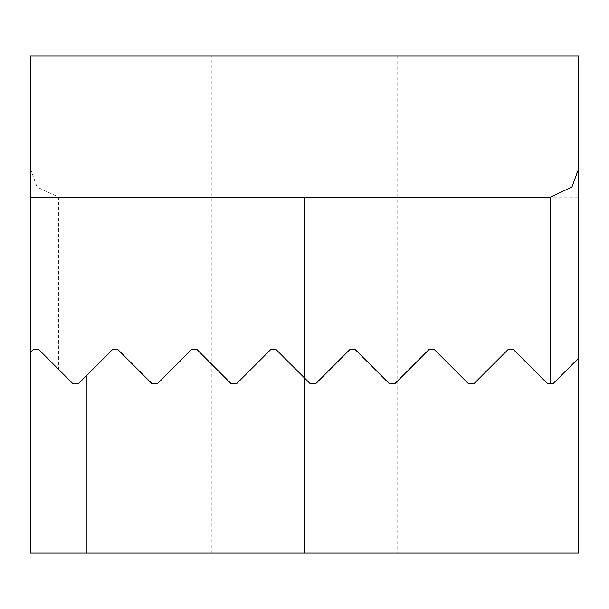 <?xml version="1.0" encoding="UTF-8"?>
<svg xmlns="http://www.w3.org/2000/svg" width="609" height="609" viewBox="0 0 609 609"><rect width="100%" height="100%" fill="white"/><g stroke="black" fill="none" stroke-linecap="round" stroke-linejoin="round"><path stroke-width="0.46" stroke-dasharray="3.04 2.28" d="M397.73 55.876L211.27 55.876L397.73 55.876L397.73 553.124L211.27 553.124L397.73 553.124M30.45 197.141L30.45 55.876L578.55 55.876L578.55 197.141L304.5 197.141L304.5 377.953L310.148 383.609L304.5 377.953L310.148 383.609L315.805 383.609L310.148 383.609L315.805 383.609L349.703 349.703L315.805 383.609L349.703 349.703L355.351 349.703L349.703 349.703L355.351 349.703L389.258 383.609L355.351 349.703L389.258 383.609L394.906 383.609L389.258 383.609L394.906 383.609L428.812 349.703L394.906 383.609L428.812 349.703L434.461 349.703L428.812 349.703L434.461 349.703L468.367 383.609L434.461 349.703L468.367 383.609L474.015 383.609L468.367 383.609L474.015 383.609L507.921 349.703L474.015 383.609L507.921 349.703L513.57 349.703L507.921 349.703L513.57 349.703L547.476 383.609L513.57 349.703L547.476 383.609L553.124 383.609L547.476 383.609L553.124 383.609L578.55 358.183L578.55 197.141M30.45 352.527L33.274 349.703L38.923 349.703L33.274 349.703L30.45 352.527L30.45 553.124L578.55 553.124M30.45 168.891L37.088 187.085L58.7 197.141L58.7 369.48L72.829 383.609L38.923 349.703L72.829 383.609L78.477 383.609L112.383 349.703L118.032 349.703L151.938 383.609L157.586 383.609L191.492 349.703L197.141 349.703L231.047 383.609L236.695 383.609L270.594 349.703L276.25 349.703L304.5 377.953L304.5 553.124M578.55 358.183L553.124 383.609L578.55 358.183M236.695 383.609L231.047 383.609L197.141 349.703L191.492 349.703L157.586 383.609L151.938 383.609L118.032 349.703L112.383 349.703L78.477 383.609L72.829 383.609L78.477 383.609L112.383 349.703L118.032 349.703L151.938 383.609L157.586 383.609L191.492 349.703L197.141 349.703L231.047 383.609L236.695 383.609L270.594 349.703L276.25 349.703L304.5 377.953L276.25 349.703L270.594 349.703M58.7 197.141L304.5 197.141M33.274 349.703L38.923 349.703M522.042 358.183L522.042 553.124M211.27 553.124L211.27 55.876"/><path stroke-width="0.91" d="M86.958 375.129L86.958 553.124L578.55 553.124L578.55 55.876L30.45 55.876L30.45 197.141L550.3 197.141L550.3 383.609L547.476 383.609L513.57 349.703L507.921 349.703L474.015 383.609L468.367 383.609L434.461 349.703L428.812 349.703L394.906 383.609L389.258 383.609L355.351 349.703L349.703 349.703L315.805 383.609L310.148 383.609L276.25 349.703L270.594 349.703L236.695 383.609L270.594 349.703M578.55 168.891L571.912 187.085L550.3 197.141M86.958 553.124L30.45 553.124L30.45 197.141L30.45 352.527L33.274 349.703L30.45 352.527M578.55 553.124L578.55 358.183L553.124 383.609L550.3 383.609M236.695 383.609L231.047 383.609L197.141 349.703L191.492 349.703L157.586 383.609L151.938 383.609L118.032 349.703L112.383 349.703L78.477 383.609L72.829 383.609L38.923 349.703L58.7 369.48M38.923 349.703L33.274 349.703M304.5 197.141L304.5 553.124"/></g></svg>
